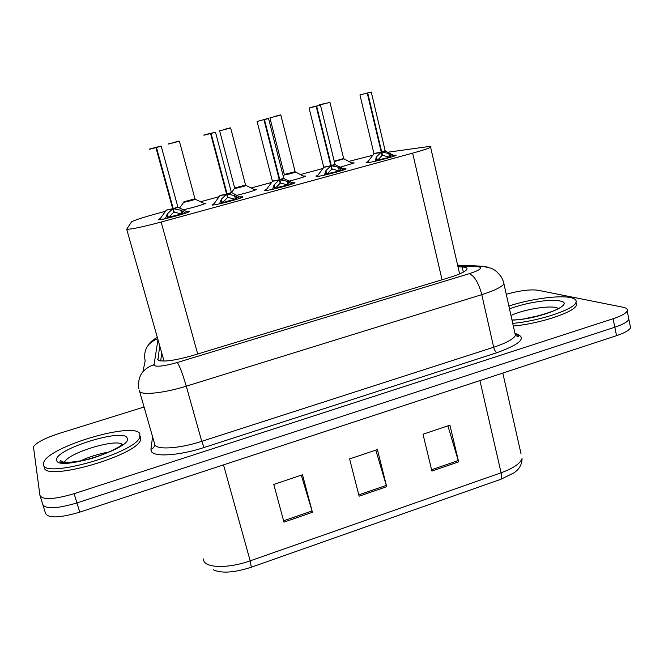 <?xml version="1.0" encoding="UTF-8"?>
<svg xmlns="http://www.w3.org/2000/svg" width="664" height="664" viewBox="0 0 664 664"><rect width="100%" height="100%" fill="white"/><g stroke="black" fill="none" stroke-linecap="round" stroke-linejoin="round"><path stroke-width="1" d="M253.88 189.406L256.404 189.514C253.341 190.958 246.792 192.892 236.757 195.332M303.332 175.977L305.805 176.076C303.489 177.23 297.92 178.915 289.106 181.123M351.779 162.821L354.219 162.921L340.3 167.212M203.4 203.109L205.973 203.217C201.889 205.043 194.295 207.243 183.214 209.824M240.061 196.917L242.709 196.644L242.808 197.067C240.559 198.81 214.43 205.566 212.131 205.002L214.049 203.723M292.318 182.691L295.015 182.841C292.924 184.484 267.791 190.941 264.82 190.601L264.646 190.186L266.546 189.348M343.471 168.764L346.11 168.905C344.168 170.457 319.932 176.657 316.354 176.516L315.981 176.126L317.865 175.296M393.536 155.135L396.134 155.268C394.333 156.729 370.91 162.688 366.769 162.738L366.179 162.373L368.047 161.559M186.65 211.451L189.522 211.177L189.456 211.608C187.049 213.451 159.825 220.531 158.256 219.726L160.331 218.439M165.502 211.276L155.31 214.049C142.677 217.526 134.767 220.108 131.58 221.801L126.741 229.196C130.725 229.462 142.196 227.08 161.144 222.042L412.634 153.143C422.503 150.413 428.496 148.437 430.604 147.209C431.741 146.429 430.413 146.304 426.612 146.819L387.701 152.255M372.819 155.243L348.882 161.402M322.961 168.448L300.443 174.574M271.651 182.409L251 188.02M219.178 196.677L200.528 201.748M180.077 207.309L178.691 207.691M628.434 317.043L628.899 319.384C627.563 321.907 622.865 324.522 614.822 327.219L76.933 502.93C56.913 508.815 45.517 509.313 42.753 504.424C45.517 509.313 56.913 508.815 76.933 502.93L614.822 327.219C622.865 324.522 627.563 321.907 628.899 319.384L628.434 317.043M447.918 425.848L458.616 461.845L449.935 425.176L423.009 434.231L431.907 471.066L458.616 461.845M301.315 475.175L312.437 512.309L302.502 474.768L273.784 484.438L283.968 522.136L312.437 512.309M375.791 450.117L386.689 486.679L377.401 449.578L349.604 458.932L359.124 496.191L386.689 486.679M500.83 479.292C501.727 478.263 501.81 476.096 501.096 472.785C513.247 468.319 520.244 463.563 522.078 458.517C521.946 464.617 519.173 469.431 513.762 472.959L500.83 479.292L251.316 567.214C234.027 572.766 221.303 573.596 213.144 569.687M630.103 325.327L630.584 327.726C629.256 330.307 624.575 332.954 616.549 335.669L79.746 512.135C59.76 518.028 48.372 518.459 45.559 513.43L42.977 505.138M159.709 345.786L157.949 359.938C162.365 362.262 173.885 360.809 192.494 355.572L449.677 277.461C459.222 274.481 464.9 271.858 466.717 269.584C467.663 268.04 466.145 267.169 462.161 266.961L457.986 266.779M506.267 294.268C519.597 290.608 530.088 289.255 537.757 290.209L623.015 307.241C626.575 307.98 627.978 309.241 627.214 311.018C625.853 313.483 621.147 316.064 613.088 318.745L74.111 493.692C54.05 499.569 42.662 500.133 39.94 495.385L33.449 446.789C36.47 442.514 44.969 438.091 58.938 433.517L144.105 407.007M160.655 360.942L161.767 353.065M165.328 218.663L167.353 213.891L172.731 208.811L173.686 212.281L168.117 217.842M156.463 147.508L161.302 146.221L156.463 147.508L173.246 208.67L180.766 210.239L185.779 213.102M149.425 149.118L161.045 146.072L149.533 149.043L155.866 147.441L172.706 208.728L166.158 210.123L172.731 208.811M168.548 217.244L181.845 213.874M173.246 208.67L174.2 212.14L172.939 209.583M182.475 214.173L174.2 212.14M173.221 208.587L177.869 207.077L173.221 208.596L172.391 207.566M195.091 198.843L183.911 201.798L195.008 198.793M173.395 142.544L179.197 141.058L173.395 142.544M190.435 200.379L191.572 200.063M139.88 433.874L139.747 437.31C135.058 453.163 42.62 479.325 43.417 464.418L43.89 461.92C50.414 445.868 135.016 421.341 139.88 433.874M140.677 436.613L140.552 440.083C135.904 456.068 43.525 482.23 44.28 467.199M219.543 203.831L221.403 199.158L226.615 194.162L227.528 197.598L222.133 203.068M215.485 132.227L211.069 133.406L227.121 194.029L234.508 195.589L239.546 198.403M211.069 133.406L204.014 134.983L210.563 133.539L226.598 194.079L219.908 195.515L226.615 194.162M226.299 192.967L226.839 192.967L227.096 193.946L231.412 192.535L215.493 132.244L207.707 134.02M225.561 201.599L235.637 199.233M227.121 194.029L228.034 197.465L226.972 195.498M227.096 193.954L231.404 192.535M236.185 199.49L228.034 197.465M203.865 135.149L207.716 134.053M272.547 189.323L274.24 184.758L279.312 179.836L280.175 183.247L274.946 188.617M264.463 119.628L268.563 118.541L264.463 119.628L279.801 179.703L287.064 181.264L292.118 184.036M257.092 121.479L268.273 118.391L257.092 121.479L272.389 181.089L279.312 179.836M263.957 119.752L279.287 179.761L272.306 181.206M280.523 179.844L284.043 178.666L283.752 178.176L279.776 179.629L283.752 178.184M277.436 187.414L288.234 184.916M279.801 179.703L280.673 183.115L279.743 181.538M288.699 185.14L280.673 183.115M324.381 175.147L325.924 170.665L330.838 165.826L331.668 169.204L326.588 174.483M320.463 105.128L316.662 106.149L331.319 165.701L338.457 167.245L343.529 169.984M316.662 106.149L309.092 108.049L323.717 167.129L330.838 165.826M332.033 165.834L335.278 164.747L334.996 164.274L331.303 165.626L335.021 164.406L320.471 105.144L312.844 106.912M316.172 106.273L330.821 165.751L323.642 167.237M309.092 108.049L312.835 106.879M328.19 173.545L339.686 170.914M331.319 165.701L332.149 169.071L331.319 167.768M340.059 171.096L332.149 169.071M375.085 161.277L376.471 156.887L381.252 152.122L382.049 155.476L377.119 160.663M371.259 92.022L367.715 92.96L381.725 151.998L388.739 153.542L393.827 156.231M367.715 92.96L359.954 94.91L373.923 153.475L381.252 152.122M385.137 150.67L381.7 151.923L385.17 150.786L371.259 92.03L359.954 94.91M367.242 93.085L381.236 152.048L373.849 153.575M385.17 150.786L385.419 151.126L382.422 152.131M377.857 159.966L390.017 157.219M381.725 151.998L382.514 155.343L381.75 154.231M390.308 157.368L382.514 155.343M219.635 130.825L230.649 127.994L219.635 130.825L234.691 188.036L245.564 185.09M224.631 129.322L230.4 127.845L224.639 129.339M245.688 185.414L245.846 185.547C244.742 186.269 233.056 189.149 234.583 188.319L245.597 185.214L234.583 188.012M269.916 117.843L284.308 174.441L295.115 171.677M274.788 116.383L280.515 114.913L274.788 116.399M284.408 174.557L295.148 171.793L284.242 174.541M334.241 161.194L343.653 158.538M323.891 103.709L322.687 104.024L323.891 103.709M326.248 103.111L319.392 104.879L326.248 103.111M339.951 159.85L343.678 158.654L339.951 159.85M508.881 306.054C529.332 299.182 558.59 295.023 570.393 297.563C575.107 298.534 576.933 300.244 575.871 302.684C573.571 309.632 539.043 321.061 512.724 323.376M576.02 302.319L576.418 305.299C574.136 312.304 539.625 323.75 513.313 326.024M164.041 361.091L126.683 229.171M197.706 353.987L161.144 222.042M442.041 279.776L412.634 153.143M203.25 558.914L203.898 561.155C207.11 568.243 229.495 568.293 250.179 560.839L251.316 567.214M502.814 373.052L521.041 453.885M223.511 464.875L250.179 560.839L501.096 472.785L479.923 380.58M616.549 335.669L613.088 318.745M79.746 512.135L74.111 493.692M386.332 485.367L358.784 494.863M312.063 510.981L283.603 520.792M458.268 460.55L431.592 469.755M157.974 339.653L153.94 365.407C156.895 367.034 164.655 366.08 177.23 362.527L469.224 273.701C479.557 270.306 482.778 268.015 478.893 266.837L457.77 265.841M503.262 281.104L503.959 283.877C501.652 287.089 494.265 290.674 481.782 294.65L186.277 386.174C164.191 393.129 141.548 395.47 139.415 391.287L139.1 390.05M515.679 333.602C527.233 337.528 520.966 343.902 496.879 352.717L204.089 447.503L201.748 441.336L186.277 386.174C182.6 373.624 179.579 365.739 177.23 362.527M487.293 267.028L479.566 266.081L477.242 266.671M204.089 447.503C179.479 455.637 153.915 457.288 151.309 451.329L150.919 449.262L152.612 436.447M139.647 391.569L154.911 444.905C157.31 450.067 179.961 448.499 201.748 441.336L493.676 347.247C506.001 343.147 513.247 339.213 515.405 335.453L514.666 332.133M40.155 496.083L42.753 504.424M142.909 371.707L145.15 360.942C143.2 350.26 147.383 342.856 157.708 338.748M469.224 273.701C474.411 275.817 478.595 282.798 481.782 294.65L493.676 347.247C494.448 350.16 495.518 351.986 496.879 352.717M154.729 444.548C154.521 446.913 153.26 448.482 150.919 449.262M153.757 364.743C142.295 368.943 137.332 376.92 138.851 388.672M157.916 359.905L157.658 358.992M463.347 272.14L462.161 266.961M172.183 209.301L166.224 210.131M177.952 207.268L173.993 208.811M155.94 147.64L149.392 149.284M177.977 206.985L187.879 212.339M165.278 218.796C160.721 219.718 158.895 219.859 159.783 219.203L166.033 210.538M187.356 211.783L188.227 212.198M180.766 210.239L181.753 213.841M182.135 210.87L182.99 214.007M166.647 215.094L167.502 218.174M167.353 213.891L168.349 217.501M204.064 203.425L195.249 199.25C194.095 199.997 182.276 202.935 183.853 202.088L183.953 201.798M179.438 141.2L168.2 144.096M127.056 437.933C134.75 447.461 57.378 472.187 56.681 460.218C53.278 449.719 123.587 427.674 127.056 437.933M79.481 461.339C89.034 456.865 98.944 453.744 109.203 451.976M64.317 462.684L64.499 462.235C68.027 452.674 118.242 437.709 122.666 444.789M226.092 194.643L219.917 195.515M231.495 192.734L227.86 194.162M210.563 133.539L203.865 135.215M231.512 192.452L241.248 197.781M213.974 204.869L213.501 204.479L219.726 195.922M240.75 197.241L241.588 197.648M234.508 195.589L235.454 199.158M235.869 196.212L236.691 199.333M220.73 200.345L221.544 203.383M221.403 199.158L222.349 202.736M278.797 180.309L272.406 181.23M279.013 178.674L279.527 178.649L279.776 179.62M266.455 190.468L265.998 190.095L272.215 181.629M292.998 183.023L293.471 183.538M287.064 181.264L287.96 184.799M288.408 181.878L289.197 184.982M273.609 185.92L274.381 188.916M274.24 184.758L275.153 188.302M330.34 166.299L323.733 167.262M330.564 164.697L331.303 165.618M317.757 176.392L317.317 176.035L323.551 167.66M344.143 169.096L344.591 169.594M338.457 167.245L339.321 170.756M339.794 167.859L340.557 170.947M325.318 171.81L326.057 174.773M325.924 170.665L326.788 174.184M380.771 152.579L373.94 153.6M385.261 150.994L394.632 155.94M380.987 151.01L381.476 150.96L381.7 151.915M367.922 162.622L367.507 162.282L373.757 153.99M394.208 155.467L394.931 155.824M388.739 153.542L389.56 157.019M390.067 154.148L390.797 157.219M375.907 158.007L376.604 160.937M376.471 156.887L377.301 160.373M254.536 189.713L255.242 190.053M295.239 172.001L295.389 172.125C294.326 172.823 282.748 175.653 284.225 174.848L284.325 174.566M280.814 115.038L269.916 117.835L280.822 115.046L295.148 171.802L304.369 176.732M303.979 176.292L304.651 176.616M343.778 158.862L334.332 161.568M329.95 102.356L319.127 105.128L329.95 102.364L343.678 158.654L352.791 163.56M352.418 163.137L353.065 163.452M510.981 315.533C522.319 309.889 547.551 305.374 556.125 307.548L558.374 308.362M509.529 308.967C524.253 302.958 550.298 298.717 559.76 300.933C577.472 303.656 538.728 319.525 512.002 320.106M525.083 318.612L539.575 315.566M212.131 204.578L212.248 205.01M158.389 219.311L158.513 219.759M459.621 273.925L430.604 147.209M630.584 327.726L627.214 311.018M515.065 333.934C518.418 335.287 519.489 336.192 518.293 336.656L515.405 335.453L503.959 283.877C503.611 282.399 504.034 282.798 501.577 277.328C495.643 269.368 492.281 268.903 490.978 268.206L482.106 266.189L457.612 265.168M157.335 337.412C152.961 339.694 149.865 342.35 148.047 345.396M161.227 146.254L177.869 207.077M194.992 198.918L179.396 141.225L168.216 143.972M183.779 202.188L179.521 208.081M139.747 437.31L140.552 440.083M122.168 445.162L121.711 444.839C122.052 445.76 102.107 456.591 84.834 460.185C66.051 463.281 57.934 463.414 60.482 460.567L64.64 462.708M284.043 178.666L293.803 183.413M268.563 118.541L283.785 178.317M335.278 164.747L344.906 169.469M255.2 190.037L245.597 185.214L230.649 127.994M234.508 188.418L231.437 192.635M284.159 174.947L283.246 176.192M575.871 302.684L576.418 305.299M559.063 308.494L559.063 307.888C561.545 308.752 529.499 320.413 511.952 319.915"/></g></svg>
